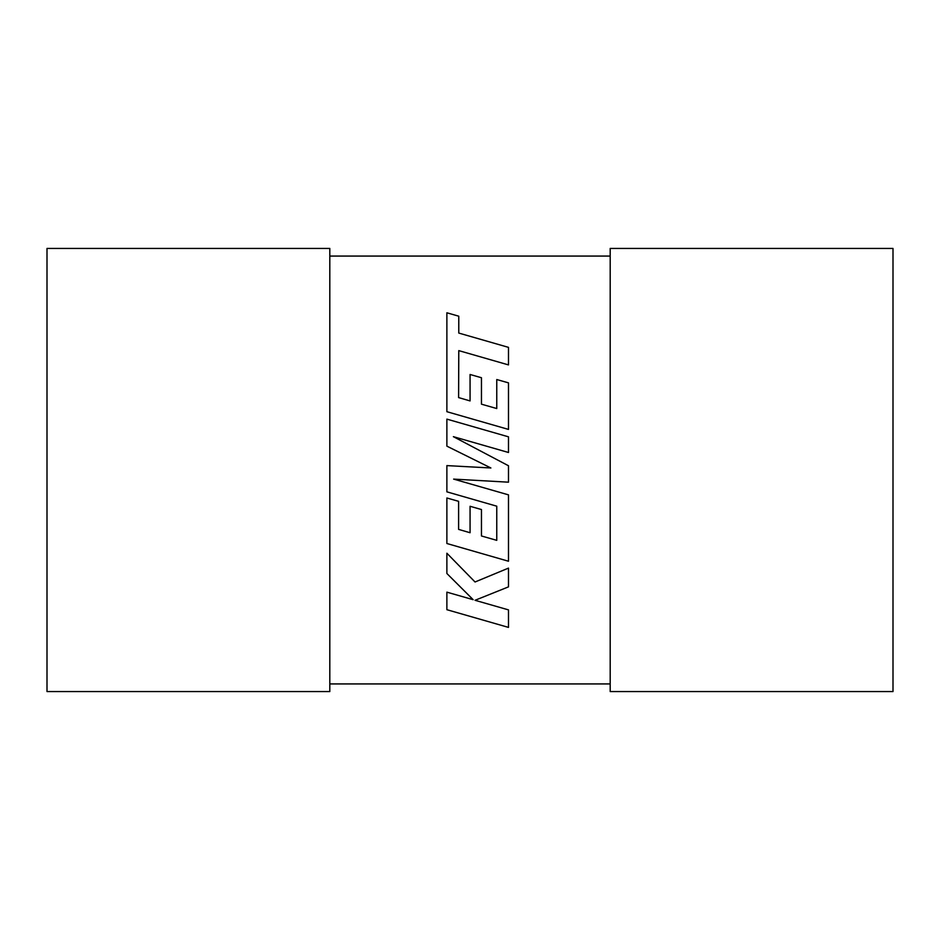 <?xml version="1.0" encoding="UTF-8"?>
<svg xmlns="http://www.w3.org/2000/svg" width="940" height="940" viewBox="0 0 940 940"><rect width="100%" height="100%" fill="white"/><g stroke="black" fill="none" stroke-linecap="round" stroke-linejoin="round"><path stroke-width="0.7" stroke-dasharray="4.7 3.53" d="M329.811 256.068L329.811 683.932L329.811 256.068L610.189 256.068L610.189 683.932L610.189 256.068M329.811 683.932L610.189 683.932M329.811 691.57L329.811 248.43L47 248.43L47 691.57L329.811 691.57M610.189 248.43L610.189 691.57L893 691.57L893 248.43L610.189 248.43M458.603 397.585L458.779 350.62L508.493 364.908L508.493 347.365L458.779 333.065L458.779 316.204L446.876 312.785L446.876 411.697L508.493 429.416L508.493 382.862L496.767 379.537L496.767 408.548L481.456 404.177L481.456 377.727L470.071 374.484L470.071 400.922L458.603 397.585M446.876 419.123L446.876 446.147L490.892 467.979L446.876 465.606L446.876 491.843L496.767 506.19L496.767 540.347L481.456 535.976L481.456 509.539L470.071 506.284L470.071 532.733L458.603 529.396L458.603 501.326L446.876 497.988L446.876 543.508L508.493 561.239L508.493 494.863L453.632 479.106L508.493 482.185L508.493 465.758L453.374 436.665L508.493 452.493L508.493 436.83L446.876 419.123M446.876 609.696L508.493 627.403L508.493 609.884L475.041 600.296L508.493 586.865L508.493 568.113L475.041 581.989L446.876 553.225L446.876 573.494L473.149 599.685L446.876 592.153L446.876 609.696"/><path stroke-width="1.41" d="M329.811 256.068L610.189 256.068M329.811 683.932L610.189 683.932M329.811 248.43L329.811 691.57L47 691.57L47 248.43L329.811 248.43M610.189 691.57L610.189 248.43L893 248.43L893 691.57L610.189 691.57M458.603 397.585L458.779 350.62L508.493 364.908L508.493 347.365L458.779 333.065L458.779 316.204L446.876 312.785L446.876 411.697L508.493 429.416L508.493 382.862L496.767 379.537L496.767 408.548L481.456 404.177L481.456 377.727L470.071 374.484L470.071 400.922L458.603 397.585M446.876 419.123L446.876 446.147L490.892 467.979L446.876 465.606L446.876 491.843L496.767 506.19L496.767 540.347L481.456 535.976L481.456 509.539L470.071 506.284L470.071 532.733L458.603 529.396L458.603 501.326L446.876 497.988L446.876 543.508L508.493 561.239L508.493 494.863L453.632 479.106L508.493 482.185L508.493 465.758L453.374 436.665L508.493 452.493L508.493 436.83L446.876 419.123M446.876 609.696L508.493 627.403L508.493 609.884L475.041 600.296L508.493 586.865L508.493 568.113L475.041 581.989L446.876 553.225L446.876 573.494L473.149 599.685L446.876 592.153L446.876 609.696"/></g></svg>
